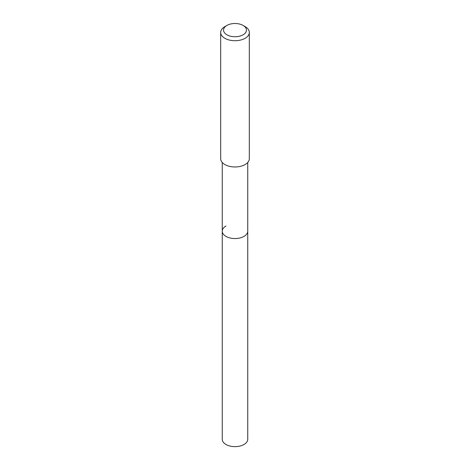 <?xml version="1.0" encoding="UTF-8"?>
<svg xmlns="http://www.w3.org/2000/svg" width="470" height="470" viewBox="0 0 470 470"><rect width="100%" height="100%" fill="white"/><g stroke="black" fill="none" stroke-linecap="round" stroke-linejoin="round"><path stroke-width="0.7" d="M222.257 162.479L222.257 439.286A12.743 7.356 0 0 0 230.124 446.083A12.743 7.356 0 0 0 244.012 444.485A12.743 7.356 0 0 0 247.743 439.286L247.743 231.193A12.743 7.356 180 0 1 244.012 236.392A12.743 7.356 180 0 1 230.124 237.99A12.743 7.356 180 0 1 222.257 231.193A12.743 7.356 180 0 1 225.988 225.988M222.257 231.193A12.743 7.356 0 0 0 230.124 237.99A12.743 7.356 0 0 0 244.012 236.392A12.743 7.356 0 0 0 247.743 231.193L247.743 162.479M220.683 32.454L220.683 158.707A14.317 8.266 0 0 0 229.519 166.345A14.317 8.266 0 0 0 245.123 164.553A14.317 8.266 0 0 0 249.317 158.707L249.317 32.454A14.317 8.266 180 0 1 245.123 38.299A14.317 8.266 180 0 1 229.519 40.091A14.317 8.266 180 0 1 220.683 32.454A14.317 8.266 180 0 1 224.877 26.608L226.898 25.439A11.456 6.615 180 0 1 243.102 25.439A11.456 6.615 180 0 1 243.102 34.792A11.456 6.615 180 0 1 226.898 34.792A11.456 6.615 180 0 1 226.898 25.439L224.877 26.608M243.102 25.439L245.123 26.608A14.317 8.266 180 0 1 249.317 32.454"/></g></svg>
